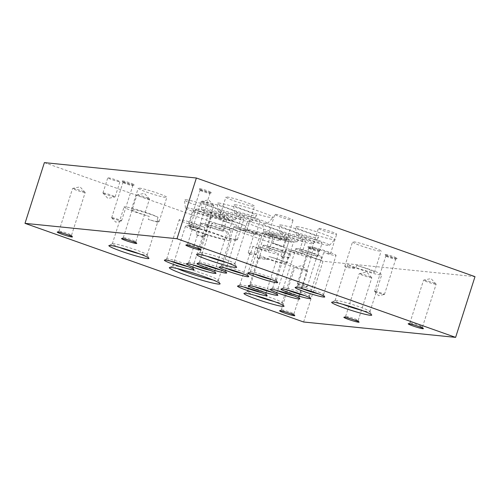 <?xml version="1.0" encoding="UTF-8"?>
<svg xmlns="http://www.w3.org/2000/svg" width="500" height="500" viewBox="0 0 500 500"><rect width="100%" height="100%" fill="white"/><g stroke="black" fill="none" stroke-linecap="round" stroke-linejoin="round"><path stroke-width="0.38" stroke-dasharray="2.5 1.88" d="M260.087 255.637L259.119 258.669L258.012 258.444L267.938 259.562L268.906 256.525A18.3 1.487 17.7 0 1 294.037 265.931A18.3 1.487 17.7 0 1 279.212 262.738A18.3 1.487 17.7 0 1 260.087 255.637A15.031 1.225 -162.3 0 0 276.012 261.262A15.031 1.225 -162.3 0 0 286.7 263.444A15.031 1.225 -162.3 0 0 268.906 256.525M254.7 295.3A18.3 1.487 17.7 0 1 247.406 291.681A18.3 1.487 17.7 0 1 247.5 291.581A18.3 1.487 17.7 0 1 248.731 291.544A18.3 1.487 17.7 0 1 267.769 296.631A18.3 1.487 17.7 0 1 282.25 302.675A18.3 1.487 17.7 0 1 282.269 302.806A18.3 1.487 17.7 0 1 274.225 301.531M247.406 291.681L258.012 258.444L257.188 257.55A15.031 1.225 17.7 0 1 257.094 257.337A15.031 1.225 17.7 0 1 258.188 257.225A15.031 1.225 17.7 0 1 267.938 259.562M347.775 264.506L346.806 267.544L355.631 268.438L356.6 265.4A18.3 1.487 17.7 0 1 381.731 274.806A18.3 1.487 17.7 0 1 366.906 271.613A18.3 1.487 17.7 0 1 347.775 264.506A15.031 1.225 -162.3 0 0 363.706 270.138A15.031 1.225 -162.3 0 0 374.394 272.312A15.031 1.225 -162.3 0 0 356.6 265.4M342.388 304.175A18.3 1.487 17.7 0 1 335.094 300.55A18.3 1.487 17.7 0 1 335.188 300.45A18.3 1.487 17.7 0 1 336.425 300.413A18.3 1.487 17.7 0 1 355.462 305.5A18.3 1.487 17.7 0 1 369.944 311.544A18.3 1.487 17.7 0 1 369.963 311.675A18.3 1.487 17.7 0 1 361.919 310.406M335.094 300.55L345.7 267.312L344.881 266.425A15.031 1.225 17.7 0 1 344.787 266.212A15.031 1.225 17.7 0 1 345.881 266.1A15.031 1.225 17.7 0 1 355.631 268.438M158.038 217.275L157.069 220.312L157.787 221.744L157.287 222.1L148.244 219.419L149.213 216.381A18.3 1.487 17.7 0 1 124.081 206.981A18.3 1.487 17.7 0 1 125.412 206.838A18.3 1.487 17.7 0 1 142.106 211.169A18.3 1.487 17.7 0 1 158.038 217.275A15.031 1.225 -162.3 0 0 144.706 212.431A15.031 1.225 -162.3 0 0 132.513 209.356A15.031 1.225 -162.3 0 0 131.419 209.469A15.031 1.225 -162.3 0 0 149.213 216.381M119.606 247.475A18.3 1.487 17.7 0 1 112.312 243.85A18.3 1.487 17.7 0 1 112.413 243.756A18.3 1.487 17.7 0 1 113.644 243.713A18.3 1.487 17.7 0 1 132.681 248.806A18.3 1.487 17.7 0 1 147.162 254.844A18.3 1.487 17.7 0 1 147.181 254.981A18.3 1.487 17.7 0 1 139.137 253.706M245.731 226.144L244.762 229.181L245.481 230.619L244.981 230.969L235.938 228.287L236.906 225.256A18.3 1.487 17.7 0 1 211.775 215.85A18.3 1.487 17.7 0 1 213.106 215.712A18.3 1.487 17.7 0 1 229.8 220.037A18.3 1.487 17.7 0 1 245.731 226.144A15.031 1.225 -162.3 0 0 232.4 221.3A15.031 1.225 -162.3 0 0 220.206 218.225A15.031 1.225 -162.3 0 0 219.112 218.337A15.031 1.225 -162.3 0 0 236.906 225.256M207.3 256.344A18.3 1.487 17.7 0 1 200.006 252.725A18.3 1.487 17.7 0 1 200.1 252.625A18.3 1.487 17.7 0 1 201.337 252.587A18.3 1.487 17.7 0 1 220.375 257.675A18.3 1.487 17.7 0 1 234.856 263.719A18.3 1.487 17.7 0 1 234.875 263.85A18.3 1.487 17.7 0 1 226.831 262.581M272.8 243.056A9.594 0.781 17.7 0 1 283.194 246.731L272.8 243.056L275.225 235.463A9.594 0.781 -162.3 0 0 269.212 234.031A9.594 0.781 -162.3 0 0 268.519 234.106A9.594 0.781 -162.3 0 0 277.419 237.769A9.594 0.781 -162.3 0 0 286.794 239.938A9.594 0.781 -162.3 0 0 285.619 239.144A13.694 1.113 17.7 0 1 288.95 241.012A13.694 1.113 17.7 0 1 275.562 237.906A13.694 1.113 17.7 0 1 262.856 232.681A13.694 1.113 17.7 0 1 263.85 232.581A13.694 1.113 17.7 0 1 275.225 235.463M275.512 214.3A9.594 0.781 17.7 0 1 285.863 217.087A9.594 0.781 17.7 0 1 293.094 220.206A9.594 0.781 17.7 0 1 283.719 218.031A9.594 0.781 17.7 0 1 274.812 214.369A9.594 0.781 17.7 0 1 275.512 214.3M283.194 246.731L285.619 239.144M323.694 252.6L321.269 260.194C317.013 259.381 313.544 258.156 310.881 256.512L313.3 248.925A13.694 1.113 17.7 0 1 309.969 247.056A13.694 1.113 17.7 0 1 310.963 246.95A13.694 1.113 17.7 0 1 325.737 250.938A13.694 1.113 17.7 0 1 336.062 255.381A13.694 1.113 17.7 0 1 323.694 252.6A9.594 0.781 -162.3 0 0 330.4 253.956A9.594 0.781 -162.3 0 0 323.169 250.844A9.594 0.781 -162.3 0 0 312.819 248.05A9.594 0.781 -162.3 0 0 312.125 248.125A9.594 0.781 -162.3 0 0 313.3 248.925M301.519 288.45A13.694 1.113 17.7 0 1 297.45 286.281A13.694 1.113 17.7 0 1 297.519 286.212A13.694 1.113 17.7 0 1 298.444 286.181A13.694 1.113 17.7 0 1 312.694 289.988A13.694 1.113 17.7 0 1 323.531 294.513A13.694 1.113 17.7 0 1 323.544 294.613A13.694 1.113 17.7 0 1 318.969 294.019M285.631 249.513L283.212 257.1L282.431 257.419L283.288 257.731L289.494 257.738L291.913 250.15A13.694 1.113 17.7 0 1 304.969 254.312A13.694 1.113 17.7 0 1 311.212 257.319A13.694 1.113 17.7 0 1 299.844 254.844A13.694 1.113 17.7 0 1 285.631 249.513A9.594 0.781 -162.3 0 0 295.625 252.913A9.594 0.781 -162.3 0 0 301.675 254.075A9.594 0.781 -162.3 0 0 291.913 250.15M276.669 290.387A13.694 1.113 17.7 0 1 272.594 288.219A13.694 1.113 17.7 0 1 272.669 288.144A13.694 1.113 17.7 0 1 273.587 288.113A13.694 1.113 17.7 0 1 287.838 291.925A13.694 1.113 17.7 0 1 298.675 296.444A13.694 1.113 17.7 0 1 298.694 296.544A13.694 1.113 17.7 0 1 294.113 295.956M252.894 246.2L250.475 253.794L249.694 254.106L250.544 254.425L256.756 254.425L259.175 246.838A13.694 1.113 17.7 0 1 272.231 251A13.694 1.113 17.7 0 1 278.475 254.006A13.694 1.113 17.7 0 1 267.106 251.531A13.694 1.113 17.7 0 1 252.894 246.2A9.594 0.781 -162.3 0 0 262.887 249.6A9.594 0.781 -162.3 0 0 268.938 250.763A9.594 0.781 -162.3 0 0 259.175 246.838M243.931 287.075A13.694 1.113 17.7 0 1 239.856 284.906A13.694 1.113 17.7 0 1 239.925 284.831A13.694 1.113 17.7 0 1 240.85 284.8A13.694 1.113 17.7 0 1 255.1 288.612A13.694 1.113 17.7 0 1 265.938 293.131A13.694 1.113 17.7 0 1 265.956 293.231A13.694 1.113 17.7 0 1 261.375 292.644M204.781 227.575L202.356 235.169L202.606 236.525L202.013 237.031L196.075 234.531L198.5 226.944A13.694 1.113 17.7 0 1 185.444 222.775A13.694 1.113 17.7 0 1 179.206 219.769A13.694 1.113 17.7 0 1 180.2 219.669A13.694 1.113 17.7 0 1 192.969 222.994A13.694 1.113 17.7 0 1 204.781 227.575A9.594 0.781 -162.3 0 0 189.438 222.938A9.594 0.781 -162.3 0 0 188.738 223.012A9.594 0.781 -162.3 0 0 198.5 226.944M170.756 261.169A13.694 1.113 17.7 0 1 166.681 259A13.694 1.113 17.7 0 1 166.756 258.925A13.694 1.113 17.7 0 1 167.681 258.894A13.694 1.113 17.7 0 1 181.925 262.706A13.694 1.113 17.7 0 1 192.763 267.225A13.694 1.113 17.7 0 1 192.781 267.325A13.694 1.113 17.7 0 1 188.206 266.737M237.519 230.888L235.094 238.481L235.344 239.838L234.75 240.344L228.812 237.844L231.238 230.256A13.694 1.113 17.7 0 1 218.181 226.088A13.694 1.113 17.7 0 1 211.944 223.081A13.694 1.113 17.7 0 1 212.938 222.981A13.694 1.113 17.7 0 1 225.706 226.306A13.694 1.113 17.7 0 1 237.519 230.888A9.594 0.781 -162.3 0 0 222.175 226.25A9.594 0.781 -162.3 0 0 221.481 226.325A9.594 0.781 -162.3 0 0 231.238 230.256M203.494 264.481A13.694 1.113 17.7 0 1 199.425 262.312A13.694 1.113 17.7 0 1 199.494 262.238A13.694 1.113 17.7 0 1 200.419 262.206A13.694 1.113 17.7 0 1 214.669 266.019A13.694 1.113 17.7 0 1 225.506 270.538A13.694 1.113 17.7 0 1 225.519 270.637A13.694 1.113 17.7 0 1 220.944 270.05M44.381 162.625L323 261.269L475 276.644M303.619 321.994L323 261.269M265.938 232.938A15.031 1.225 17.7 0 1 282.15 237.306A15.031 1.225 17.7 0 1 293.488 242.188A15.031 1.225 17.7 0 1 278.794 238.781A15.031 1.225 17.7 0 1 264.85 233.05A15.031 1.225 17.7 0 1 265.938 232.938M353.631 241.806A15.031 1.225 17.7 0 1 369.844 246.181A15.031 1.225 17.7 0 1 381.175 251.062A15.031 1.225 17.7 0 1 366.488 247.656A15.031 1.225 17.7 0 1 352.537 241.919A15.031 1.225 17.7 0 1 353.631 241.806M139.294 188.1A15.031 1.225 17.7 0 1 155.506 192.475A15.031 1.225 17.7 0 1 166.838 197.35A15.031 1.225 17.7 0 1 152.15 193.944A15.031 1.225 17.7 0 1 138.206 188.212A15.031 1.225 17.7 0 1 139.294 188.1M226.988 196.969A15.031 1.225 17.7 0 1 243.2 201.344A15.031 1.225 17.7 0 1 254.531 206.225A15.031 1.225 17.7 0 1 239.844 202.819A15.031 1.225 17.7 0 1 225.894 197.081A15.031 1.225 17.7 0 1 226.988 196.969M197.206 209.044A19.188 1.562 17.7 0 1 217.9 214.625A19.188 1.562 17.7 0 1 232.369 220.856A19.188 1.562 17.7 0 1 213.619 216.513A19.188 1.562 17.7 0 1 195.812 209.188A19.188 1.562 17.7 0 1 197.206 209.044M319.119 228.319A9.594 0.781 17.7 0 1 329.469 231.106A9.594 0.781 17.7 0 1 336.7 234.225A9.594 0.781 17.7 0 1 327.325 232.05A9.594 0.781 17.7 0 1 318.419 228.388A9.594 0.781 17.7 0 1 319.119 228.319M108.238 177.769A6.394 0.519 17.7 0 1 115.138 179.631A6.394 0.519 17.7 0 1 119.963 181.706A6.394 0.519 17.7 0 1 113.706 180.256A6.394 0.519 17.7 0 1 107.775 177.819A6.394 0.519 17.7 0 1 108.238 177.769M385.519 254.425A6.394 0.519 17.7 0 1 392.663 256.369A6.394 0.519 17.7 0 1 397.206 258.4A6.394 0.519 17.7 0 1 390.988 256.913A6.394 0.519 17.7 0 1 385.062 254.525A6.394 0.519 17.7 0 1 385.519 254.425M308.35 246.619A6.394 0.519 17.7 0 1 315.494 248.562A6.394 0.519 17.7 0 1 320.037 250.594A6.394 0.519 17.7 0 1 313.819 249.106A6.394 0.519 17.7 0 1 307.894 246.713A6.394 0.519 17.7 0 1 308.35 246.619M122.606 180.856A6.394 0.519 17.7 0 1 129.744 182.8A6.394 0.519 17.7 0 1 134.294 184.831A6.394 0.519 17.7 0 1 128.075 183.35A6.394 0.519 17.7 0 1 122.15 180.956A6.394 0.519 17.7 0 1 122.606 180.856M199.775 188.669A6.394 0.519 17.7 0 1 206.912 190.606A6.394 0.519 17.7 0 1 211.462 192.638A6.394 0.519 17.7 0 1 205.244 191.156A6.394 0.519 17.7 0 1 199.319 188.762A6.394 0.519 17.7 0 1 199.775 188.669M185.888 199.713A20.787 1.694 17.7 0 1 208.681 205.888A20.787 1.694 17.7 0 1 223.944 212.569A20.787 1.694 17.7 0 1 203.663 207.8A20.787 1.694 17.7 0 1 184.369 199.938A20.787 1.694 17.7 0 1 185.888 199.713M247.8 221.637A20.787 1.694 17.7 0 1 270.6 227.812A20.787 1.694 17.7 0 1 285.863 234.488A20.787 1.694 17.7 0 1 265.581 229.725A20.787 1.694 17.7 0 1 246.287 221.863A20.787 1.694 17.7 0 1 247.8 221.637M202.256 201.369A20.787 1.694 17.7 0 1 225.05 207.544A20.787 1.694 17.7 0 1 240.312 214.225A20.787 1.694 17.7 0 1 220.031 209.456A20.787 1.694 17.7 0 1 200.744 201.594A20.787 1.694 17.7 0 1 202.256 201.369M264.169 223.294A20.787 1.694 17.7 0 1 286.969 229.469A20.787 1.694 17.7 0 1 302.231 236.144A20.787 1.694 17.7 0 1 281.95 231.381A20.787 1.694 17.7 0 1 262.656 223.519A20.787 1.694 17.7 0 1 264.169 223.294M234.994 204.681A20.787 1.694 17.7 0 1 257.787 210.856A20.787 1.694 17.7 0 1 273.056 217.537A20.787 1.694 17.7 0 1 252.775 212.769A20.787 1.694 17.7 0 1 233.481 204.906A20.787 1.694 17.7 0 1 234.994 204.681M296.906 226.606A20.787 1.694 17.7 0 1 319.706 232.781A20.787 1.694 17.7 0 1 334.969 239.456A20.787 1.694 17.7 0 1 314.688 234.694A20.787 1.694 17.7 0 1 295.394 226.825A20.787 1.694 17.7 0 1 296.906 226.606M280.538 224.95A20.787 1.694 17.7 0 1 303.337 231.125A20.787 1.694 17.7 0 1 318.6 237.8A20.787 1.694 17.7 0 1 298.319 233.038A20.787 1.694 17.7 0 1 279.025 225.169A20.787 1.694 17.7 0 1 280.538 224.95M218.625 203.025A20.787 1.694 17.7 0 1 241.419 209.2A20.787 1.694 17.7 0 1 256.688 215.881A20.787 1.694 17.7 0 1 236.406 211.112A20.787 1.694 17.7 0 1 217.113 203.25A20.787 1.694 17.7 0 1 218.625 203.025M287.406 290.05A13.694 1.113 17.7 0 1 283.337 287.881A13.694 1.113 17.7 0 1 283.406 287.806A13.694 1.113 17.7 0 1 284.331 287.775A13.694 1.113 17.7 0 1 298.581 291.588A13.694 1.113 17.7 0 1 309.419 296.106A13.694 1.113 17.7 0 1 309.431 296.206A13.694 1.113 17.7 0 1 304.856 295.619M296.85 248.55A13.694 1.113 17.7 0 1 311.625 252.531A13.694 1.113 17.7 0 1 321.95 256.981A13.694 1.113 17.7 0 1 308.562 253.881A13.694 1.113 17.7 0 1 295.856 248.65A13.694 1.113 17.7 0 1 296.85 248.55M317.344 255.806A9.594 0.781 -162.3 0 0 318.044 255.731A9.594 0.781 -162.3 0 0 310.806 252.619A9.594 0.781 -162.3 0 0 300.462 249.825A9.594 0.781 -162.3 0 0 299.762 249.9A9.594 0.781 -162.3 0 0 307 253.012A9.594 0.781 -162.3 0 0 317.344 255.806M225.494 268.131A13.694 1.113 17.7 0 1 221.419 265.963A13.694 1.113 17.7 0 1 221.494 265.887A13.694 1.113 17.7 0 1 222.413 265.856A13.694 1.113 17.7 0 1 236.663 269.669A13.694 1.113 17.7 0 1 247.5 274.188A13.694 1.113 17.7 0 1 247.519 274.288A13.694 1.113 17.7 0 1 242.938 273.7M234.931 226.631A13.694 1.113 17.7 0 1 249.706 230.613A13.694 1.113 17.7 0 1 260.038 235.062A13.694 1.113 17.7 0 1 246.65 231.956A13.694 1.113 17.7 0 1 233.938 226.731A13.694 1.113 17.7 0 1 234.931 226.631M255.431 233.888A9.594 0.781 -162.3 0 0 256.125 233.812A9.594 0.781 -162.3 0 0 248.894 230.7A9.594 0.781 -162.3 0 0 238.544 227.906A9.594 0.781 -162.3 0 0 237.85 227.981A9.594 0.781 -162.3 0 0 245.081 231.094A9.594 0.781 -162.3 0 0 255.431 233.888M254.669 286.737A13.694 1.113 17.7 0 1 250.6 284.569A13.694 1.113 17.7 0 1 250.669 284.494A13.694 1.113 17.7 0 1 251.594 284.462A13.694 1.113 17.7 0 1 265.844 288.275A13.694 1.113 17.7 0 1 276.675 292.794A13.694 1.113 17.7 0 1 276.694 292.894A13.694 1.113 17.7 0 1 272.119 292.306M264.113 245.238A13.694 1.113 17.7 0 1 278.881 249.225A13.694 1.113 17.7 0 1 289.212 253.669A13.694 1.113 17.7 0 1 275.825 250.569A13.694 1.113 17.7 0 1 263.119 245.338A13.694 1.113 17.7 0 1 264.113 245.238M284.606 252.494A9.594 0.781 -162.3 0 0 285.306 252.419A9.594 0.781 -162.3 0 0 278.069 249.306A9.594 0.781 -162.3 0 0 267.719 246.513A9.594 0.781 -162.3 0 0 267.025 246.588A9.594 0.781 -162.3 0 0 274.262 249.7A9.594 0.781 -162.3 0 0 284.606 252.494M192.756 264.819A13.694 1.113 17.7 0 1 188.681 262.65A13.694 1.113 17.7 0 1 188.756 262.575A13.694 1.113 17.7 0 1 189.675 262.544A13.694 1.113 17.7 0 1 203.925 266.356A13.694 1.113 17.7 0 1 214.762 270.875A13.694 1.113 17.7 0 1 214.781 270.975A13.694 1.113 17.7 0 1 210.2 270.387M202.194 223.319A13.694 1.113 17.7 0 1 216.969 227.3A13.694 1.113 17.7 0 1 227.3 231.75A13.694 1.113 17.7 0 1 213.912 228.644A13.694 1.113 17.7 0 1 201.2 223.419A13.694 1.113 17.7 0 1 202.194 223.319M222.694 230.575A9.594 0.781 -162.3 0 0 223.388 230.5A9.594 0.781 -162.3 0 0 216.156 227.387A9.594 0.781 -162.3 0 0 205.806 224.594A9.594 0.781 -162.3 0 0 205.113 224.669A9.594 0.781 -162.3 0 0 212.344 227.781A9.594 0.781 -162.3 0 0 222.694 230.575M235.094 238.481A9.594 0.781 17.7 0 1 237.338 239.75A9.594 0.781 17.7 0 1 237.213 239.825A9.594 0.781 17.7 0 1 228.812 237.844M226.244 213.5A9.594 0.781 17.7 0 1 236.594 216.287A9.594 0.781 17.7 0 1 243.831 219.406A9.594 0.781 17.7 0 1 234.45 217.231A9.594 0.781 17.7 0 1 225.55 213.569A9.594 0.781 17.7 0 1 226.244 213.5M219.481 211.106A17.281 1.406 17.7 0 1 238.431 216.238A17.281 1.406 17.7 0 1 251.119 221.788A17.281 1.406 17.7 0 1 234.262 217.825A17.281 1.406 17.7 0 1 218.225 211.287A17.281 1.406 17.7 0 1 219.481 211.106M202.356 235.169A9.594 0.781 17.7 0 1 204.6 236.438A9.594 0.781 17.7 0 1 204.469 236.513A9.594 0.781 17.7 0 1 196.075 234.531M193.506 210.188A9.594 0.781 17.7 0 1 203.856 212.975A9.594 0.781 17.7 0 1 211.088 216.094A9.594 0.781 17.7 0 1 201.713 213.919A9.594 0.781 17.7 0 1 192.812 210.256A9.594 0.781 17.7 0 1 193.506 210.188M186.744 207.794A17.281 1.406 17.7 0 1 205.694 212.925A17.281 1.406 17.7 0 1 218.381 218.475A17.281 1.406 17.7 0 1 201.525 214.513A17.281 1.406 17.7 0 1 185.487 207.981A17.281 1.406 17.7 0 1 186.744 207.794M250.475 253.794A9.594 0.781 17.7 0 1 248.294 252.656A9.594 0.781 17.7 0 1 248.231 252.525A9.594 0.781 17.7 0 1 248.931 252.45A9.594 0.781 17.7 0 1 256.756 254.425M255.425 232.106A9.594 0.781 17.7 0 1 265.769 234.9A9.594 0.781 17.7 0 1 273.006 238.012A9.594 0.781 17.7 0 1 263.631 235.837A9.594 0.781 17.7 0 1 254.725 232.181A9.594 0.781 17.7 0 1 255.425 232.106M248.663 229.713A17.281 1.406 17.7 0 1 267.606 234.844A17.281 1.406 17.7 0 1 280.294 240.4A17.281 1.406 17.7 0 1 263.438 236.438A17.281 1.406 17.7 0 1 247.4 229.9A17.281 1.406 17.7 0 1 248.663 229.713M209.875 211.844A9.594 0.781 17.7 0 1 220.225 214.631A9.594 0.781 17.7 0 1 227.456 217.75A9.594 0.781 17.7 0 1 218.081 215.575A9.594 0.781 17.7 0 1 209.181 211.912A9.594 0.781 17.7 0 1 209.875 211.844M203.113 209.45A17.281 1.406 17.7 0 1 222.062 214.581A17.281 1.406 17.7 0 1 234.75 220.131A17.281 1.406 17.7 0 1 217.894 216.169A17.281 1.406 17.7 0 1 201.856 209.638A17.281 1.406 17.7 0 1 203.113 209.45M271.794 233.762A9.594 0.781 17.7 0 1 282.137 236.556A9.594 0.781 17.7 0 1 289.375 239.669A9.594 0.781 17.7 0 1 280 237.494A9.594 0.781 17.7 0 1 271.094 233.837A9.594 0.781 17.7 0 1 271.794 233.762M265.031 231.369A17.281 1.406 17.7 0 1 283.975 236.5A17.281 1.406 17.7 0 1 296.669 242.05A17.281 1.406 17.7 0 1 279.806 238.094A17.281 1.406 17.7 0 1 263.769 231.556A17.281 1.406 17.7 0 1 265.031 231.369M242.613 215.156A9.594 0.781 17.7 0 1 252.963 217.944A9.594 0.781 17.7 0 1 260.2 221.062A9.594 0.781 17.7 0 1 250.819 218.888A9.594 0.781 17.7 0 1 241.919 215.225A9.594 0.781 17.7 0 1 242.613 215.156M235.85 212.763A17.281 1.406 17.7 0 1 254.8 217.894A17.281 1.406 17.7 0 1 267.488 223.444A17.281 1.406 17.7 0 1 250.631 219.481A17.281 1.406 17.7 0 1 234.594 212.944A17.281 1.406 17.7 0 1 235.85 212.763M304.531 237.075A9.594 0.781 17.7 0 1 314.875 239.869A9.594 0.781 17.7 0 1 322.113 242.981A9.594 0.781 17.7 0 1 312.738 240.806A9.594 0.781 17.7 0 1 303.831 237.144A9.594 0.781 17.7 0 1 304.531 237.075M297.769 234.681A17.281 1.406 17.7 0 1 316.719 239.812A17.281 1.406 17.7 0 1 329.406 245.362A17.281 1.406 17.7 0 1 312.544 241.4A17.281 1.406 17.7 0 1 296.506 234.869A17.281 1.406 17.7 0 1 297.769 234.681M283.212 257.1A9.594 0.781 17.7 0 1 281.031 255.969A9.594 0.781 17.7 0 1 280.969 255.837A9.594 0.781 17.7 0 1 281.669 255.763A9.594 0.781 17.7 0 1 289.494 257.738M288.163 235.419A9.594 0.781 17.7 0 1 298.506 238.212A9.594 0.781 17.7 0 1 305.744 241.325A9.594 0.781 17.7 0 1 296.369 239.15A9.594 0.781 17.7 0 1 287.462 235.494A9.594 0.781 17.7 0 1 288.163 235.419M281.4 233.025A17.281 1.406 17.7 0 1 300.35 238.156A17.281 1.406 17.7 0 1 313.038 243.706A17.281 1.406 17.7 0 1 296.175 239.75A17.281 1.406 17.7 0 1 280.138 233.212A17.281 1.406 17.7 0 1 281.4 233.025M188.056 244.137A6.612 0.537 17.7 0 1 194.931 245.975A6.612 0.537 17.7 0 1 200.162 248.156A6.612 0.537 17.7 0 1 200.169 248.206A6.612 0.537 17.7 0 1 193.706 246.713A6.612 0.537 17.7 0 1 187.575 244.188A6.612 0.537 17.7 0 1 187.606 244.156A6.612 0.537 17.7 0 1 188.056 244.137M201.688 201.425A6.612 0.537 17.7 0 1 208.375 203.2A6.612 0.537 17.7 0 1 213.756 205.4A6.612 0.537 17.7 0 1 213.8 205.494A6.612 0.537 17.7 0 1 213.319 205.544A6.612 0.537 17.7 0 1 206.188 203.619A6.612 0.537 17.7 0 1 201.206 201.475A6.612 0.537 17.7 0 1 201.294 201.425A6.612 0.537 17.7 0 1 201.688 201.425M123.744 237.631A6.612 0.537 17.7 0 1 130.625 239.475A6.612 0.537 17.7 0 1 135.85 241.656A6.612 0.537 17.7 0 1 135.863 241.7A6.612 0.537 17.7 0 1 129.4 240.206A6.612 0.537 17.7 0 1 123.269 237.681A6.612 0.537 17.7 0 1 123.3 237.65A6.612 0.537 17.7 0 1 123.744 237.631M137.375 194.919A6.612 0.537 17.7 0 1 144.069 196.694A6.612 0.537 17.7 0 1 149.45 198.894A6.612 0.537 17.7 0 1 149.494 198.988A6.612 0.537 17.7 0 1 149.012 199.037A6.612 0.537 17.7 0 1 141.881 197.113A6.612 0.537 17.7 0 1 136.9 194.969A6.612 0.537 17.7 0 1 136.981 194.919A6.612 0.537 17.7 0 1 137.375 194.919M410.387 322.85A6.612 0.537 17.7 0 1 417.262 324.694A6.612 0.537 17.7 0 1 422.494 326.875A6.612 0.537 17.7 0 1 422.5 326.919A6.612 0.537 17.7 0 1 416.037 325.425A6.612 0.537 17.7 0 1 409.906 322.9A6.612 0.537 17.7 0 1 409.938 322.869A6.612 0.537 17.7 0 1 410.387 322.85M424.019 280.138A6.612 0.537 17.7 0 1 430.706 281.919A6.612 0.537 17.7 0 1 436.094 284.113A6.612 0.537 17.7 0 1 436.131 284.206A6.612 0.537 17.7 0 1 435.65 284.256A6.612 0.537 17.7 0 1 428.525 282.337A6.612 0.537 17.7 0 1 423.537 280.188A6.612 0.537 17.7 0 1 423.625 280.138A6.612 0.537 17.7 0 1 424.019 280.138M281.769 309.844A6.612 0.537 17.7 0 1 288.65 311.681A6.612 0.537 17.7 0 1 293.875 313.863A6.612 0.537 17.7 0 1 293.888 313.913A6.612 0.537 17.7 0 1 287.425 312.413A6.612 0.537 17.7 0 1 281.288 309.894A6.612 0.537 17.7 0 1 281.325 309.856A6.612 0.537 17.7 0 1 281.769 309.844M295.4 267.125A6.612 0.537 17.7 0 1 302.094 268.906A6.612 0.537 17.7 0 1 307.475 271.106A6.612 0.537 17.7 0 1 307.519 271.2A6.612 0.537 17.7 0 1 307.038 271.25A6.612 0.537 17.7 0 1 299.906 269.325A6.612 0.537 17.7 0 1 294.925 267.175A6.612 0.537 17.7 0 1 295.006 267.125A6.612 0.537 17.7 0 1 295.4 267.125M346.081 316.344A6.612 0.537 17.7 0 1 352.956 318.188A6.612 0.537 17.7 0 1 358.188 320.369A6.612 0.537 17.7 0 1 358.194 320.419A6.612 0.537 17.7 0 1 351.731 318.919A6.612 0.537 17.7 0 1 345.6 316.394A6.612 0.537 17.7 0 1 345.631 316.363A6.612 0.537 17.7 0 1 346.081 316.344M359.712 273.631A6.612 0.537 17.7 0 1 366.4 275.413A6.612 0.537 17.7 0 1 371.781 277.613A6.612 0.537 17.7 0 1 371.825 277.7A6.612 0.537 17.7 0 1 371.344 277.75A6.612 0.537 17.7 0 1 364.212 275.831A6.612 0.537 17.7 0 1 359.231 273.681A6.612 0.537 17.7 0 1 359.319 273.631A6.612 0.537 17.7 0 1 359.712 273.631M59.438 231.125A6.612 0.537 17.7 0 1 66.312 232.969A6.612 0.537 17.7 0 1 71.544 235.15A6.612 0.537 17.7 0 1 71.55 235.194A6.612 0.537 17.7 0 1 65.094 233.7A6.612 0.537 17.7 0 1 58.956 231.175A6.612 0.537 17.7 0 1 58.994 231.144A6.612 0.537 17.7 0 1 59.438 231.125M73.069 188.412A6.612 0.537 17.7 0 1 79.756 190.194A6.612 0.537 17.7 0 1 85.144 192.394A6.612 0.537 17.7 0 1 85.181 192.481A6.612 0.537 17.7 0 1 84.706 192.531A6.612 0.537 17.7 0 1 77.575 190.613A6.612 0.537 17.7 0 1 72.588 188.463A6.612 0.537 17.7 0 1 72.675 188.412A6.612 0.537 17.7 0 1 73.069 188.412M189.213 225.481A5.181 0.419 17.7 0 1 194.8 226.988A5.181 0.419 17.7 0 1 198.713 228.669A5.181 0.419 17.7 0 1 198.644 228.713A5.181 0.419 17.7 0 1 193.644 227.5A5.181 0.419 17.7 0 1 188.869 225.594A5.181 0.419 17.7 0 1 188.837 225.519A5.181 0.419 17.7 0 1 189.213 225.481M200.475 190.194A5.181 0.419 17.7 0 1 206.062 191.7A5.181 0.419 17.7 0 1 209.975 193.388A5.181 0.419 17.7 0 1 209.944 193.412A5.181 0.419 17.7 0 1 204.906 192.213A5.181 0.419 17.7 0 1 200.1 190.269A5.181 0.419 17.7 0 1 200.094 190.231A5.181 0.419 17.7 0 1 200.475 190.194M112.044 217.675A5.181 0.419 17.7 0 1 117.631 219.181A5.181 0.419 17.7 0 1 121.544 220.863A5.181 0.419 17.7 0 1 121.475 220.906A5.181 0.419 17.7 0 1 116.475 219.694A5.181 0.419 17.7 0 1 111.7 217.787A5.181 0.419 17.7 0 1 111.669 217.712A5.181 0.419 17.7 0 1 112.044 217.675M123.306 182.387A5.181 0.419 17.7 0 1 128.894 183.894A5.181 0.419 17.7 0 1 132.806 185.581A5.181 0.419 17.7 0 1 132.775 185.606A5.181 0.419 17.7 0 1 127.737 184.406A5.181 0.419 17.7 0 1 122.931 182.463A5.181 0.419 17.7 0 1 122.925 182.425A5.181 0.419 17.7 0 1 123.306 182.387M297.787 283.438A5.181 0.419 17.7 0 1 303.381 284.944A5.181 0.419 17.7 0 1 307.288 286.625A5.181 0.419 17.7 0 1 307.219 286.669A5.181 0.419 17.7 0 1 302.225 285.45A5.181 0.419 17.7 0 1 297.444 283.544A5.181 0.419 17.7 0 1 297.413 283.475A5.181 0.419 17.7 0 1 297.787 283.438M309.05 248.15A5.181 0.419 17.7 0 1 314.644 249.656A5.181 0.419 17.7 0 1 318.55 251.337A5.181 0.419 17.7 0 1 318.525 251.369A5.181 0.419 17.7 0 1 313.481 250.162A5.181 0.419 17.7 0 1 308.681 248.225A5.181 0.419 17.7 0 1 308.675 248.188A5.181 0.419 17.7 0 1 309.05 248.15M374.956 291.244A5.181 0.419 17.7 0 1 380.55 292.75A5.181 0.419 17.7 0 1 384.456 294.431A5.181 0.419 17.7 0 1 384.387 294.475A5.181 0.419 17.7 0 1 379.394 293.256A5.181 0.419 17.7 0 1 374.613 291.356A5.181 0.419 17.7 0 1 374.581 291.281A5.181 0.419 17.7 0 1 374.956 291.244M386.219 255.956A5.181 0.419 17.7 0 1 391.812 257.462A5.181 0.419 17.7 0 1 395.719 259.144A5.181 0.419 17.7 0 1 395.694 259.175A5.181 0.419 17.7 0 1 390.65 257.975A5.181 0.419 17.7 0 1 385.85 256.031A5.181 0.419 17.7 0 1 385.844 255.994A5.181 0.419 17.7 0 1 386.219 255.956M103.394 192.95A6.394 0.519 17.7 0 1 110.294 194.812A6.394 0.519 17.7 0 1 115.113 196.887A6.394 0.519 17.7 0 1 115.031 196.938A6.394 0.519 17.7 0 1 108.863 195.438A6.394 0.519 17.7 0 1 102.969 193.088A6.394 0.519 17.7 0 1 102.931 193A6.394 0.519 17.7 0 1 103.394 192.95M321.269 260.194A9.594 0.781 17.7 0 1 310.881 256.512M254.406 274.081A13.694 1.113 17.7 0 1 250.338 271.906A13.694 1.113 17.7 0 1 250.406 271.837A13.694 1.113 17.7 0 1 251.331 271.806A13.694 1.113 17.7 0 1 265.581 275.619A13.694 1.113 17.7 0 1 276.419 280.138A13.694 1.113 17.7 0 1 276.431 280.238A13.694 1.113 17.7 0 1 271.856 279.65M177.219 268.562A23.906 1.944 17.7 0 1 172.769 265.881A23.906 1.944 17.7 0 1 172.887 265.756A23.906 1.944 17.7 0 1 174.5 265.706A23.906 1.944 17.7 0 1 199.369 272.356A23.906 1.944 17.7 0 1 218.281 280.244A23.906 1.944 17.7 0 1 218.312 280.419A23.906 1.944 17.7 0 1 213.131 280.025M187.237 225.794A23.906 1.944 17.7 0 1 213.025 232.75A23.906 1.944 17.7 0 1 231.05 240.506A23.906 1.944 17.7 0 1 207.688 235.094A23.906 1.944 17.7 0 1 185.506 225.975A23.906 1.944 17.7 0 1 187.237 225.794M191.388 227.262A19.188 1.562 17.7 0 1 212.087 232.844A19.188 1.562 17.7 0 1 226.556 239.075A19.188 1.562 17.7 0 1 207.8 234.731A19.188 1.562 17.7 0 1 190 227.406A19.188 1.562 17.7 0 1 191.388 227.262M244.762 229.181A15.031 1.225 17.7 0 1 246.781 230.512A15.031 1.225 17.7 0 1 246.581 230.631A15.031 1.225 17.7 0 1 235.938 228.287M157.069 220.312A15.031 1.225 17.7 0 1 159.088 221.644A15.031 1.225 17.7 0 1 158.894 221.762A15.031 1.225 17.7 0 1 148.244 219.419M346.806 267.544A15.031 1.225 17.7 0 1 344.881 266.425M259.119 258.669A15.031 1.225 17.7 0 1 257.188 257.55M282.269 302.806L294.037 265.931M369.963 311.675L381.731 274.806M147.181 254.981L157.787 221.744M112.312 243.85L124.081 206.981M234.875 263.85L245.481 230.619M200.006 252.725L211.775 215.85M286.794 239.938L293.094 220.206M268.519 234.106L274.812 214.369M323.544 294.613L336.062 255.381M297.45 286.281L309.969 247.056M298.694 296.544L311.212 257.319M272.594 288.219L282.425 257.413M265.956 293.231L278.475 254.006M239.856 284.906L249.688 254.106M192.781 267.325L202.613 236.525M166.681 259L179.206 219.769M225.519 270.637L235.35 239.838M199.425 262.312L211.944 223.081M272.669 288.144L270.344 289.331M298.675 296.444L299.881 298.762M199.494 262.238L197.169 263.425M225.506 270.538L226.706 272.856M283.406 287.806L281.081 288.994M309.419 296.106L310.619 298.425M309.431 296.206L321.95 256.981M283.337 287.881L295.856 248.65M221.494 265.887L219.169 267.075M247.5 274.188L248.706 276.5M247.519 274.288L260.038 235.062M221.419 265.963L233.938 226.731M250.669 284.494L248.344 285.688M276.675 292.794L277.881 295.113M276.694 292.894L289.212 253.669M250.6 284.569L263.119 245.338M188.756 262.575L186.431 263.762M214.762 270.875L215.969 273.194M214.781 270.975L227.3 231.75M188.681 262.65L201.2 223.419M239.925 284.831L237.606 286.019M265.938 293.131L267.144 295.45M166.756 258.925L164.431 260.119M192.763 267.225L193.969 269.544M234.75 240.344L237.213 239.825M237.338 239.75L243.831 219.406M221.481 226.325L225.55 213.569M251.119 221.788L256.688 215.881M218.225 211.287L217.113 203.25M202.013 237.031L204.469 236.513M204.6 236.438L211.088 216.094M188.738 223.012L192.812 210.256M218.381 218.475L223.944 212.569M185.487 207.981L184.369 199.938M249.713 254.2L248.294 252.656M268.938 250.763L273.006 238.012M248.231 252.525L254.725 232.181M280.294 240.4L285.863 234.488M247.4 229.9L246.287 221.863M223.388 230.5L227.456 217.75M205.113 224.669L209.181 211.912M234.75 220.131L240.312 214.225M201.856 209.638L200.744 201.594M285.306 252.419L289.375 239.669M267.025 246.588L271.094 233.837M296.669 242.05L302.231 236.144M263.769 231.556L262.656 223.519M256.125 233.812L260.2 221.062M237.85 227.981L241.919 215.225M267.488 223.444L273.056 217.537M234.594 212.944L233.481 204.906M318.044 255.731L322.113 242.981M299.762 249.9L303.831 237.144M329.406 245.362L334.969 239.456M296.506 234.869L295.394 226.825M282.45 257.512L281.031 255.969M301.675 254.075L305.744 241.325M280.969 255.837L287.462 235.494M313.038 243.706L318.6 237.8M280.138 233.212L279.025 225.169M187.606 244.156L185.875 245.037M200.162 248.156L201.056 249.887M200.169 248.206L213.8 205.494M187.575 244.188L201.206 201.475M213.756 205.4L208.656 199.862L201.294 201.425M123.3 237.65L121.569 238.531M135.85 241.656L136.75 243.381M135.863 241.7L149.494 198.988M123.269 237.681L136.9 194.969M149.45 198.894L144.35 193.356L136.981 194.919M409.938 322.869L408.206 323.756M422.494 326.875L423.387 328.6M422.5 326.919L436.131 284.206M409.906 322.9L423.537 280.188M436.094 284.113L430.994 278.575L423.625 280.138M281.325 309.856L279.594 310.744M293.875 313.863L294.775 315.587M293.888 313.913L307.519 271.2M281.288 309.894L294.925 267.175M307.475 271.106L302.375 265.562L295.006 267.125M345.631 316.363L343.9 317.25M358.188 320.369L359.081 322.094M358.194 320.419L371.825 277.7M345.6 316.394L359.231 273.681M371.781 277.613L366.681 272.069L359.319 273.631M58.994 231.144L57.263 232.031M71.544 235.15L72.444 236.875M71.55 235.194L85.181 192.481M58.956 231.175L72.588 188.463M85.144 192.394L80.044 186.85L72.675 188.412M188.869 225.594L192.869 229.938L198.644 228.713M198.713 228.669L209.975 193.388M188.837 225.519L200.094 190.231M209.944 193.412L211.462 192.638M200.1 190.269L199.319 188.762M111.7 217.787L115.7 222.131L121.475 220.906M121.544 220.863L132.806 185.581M111.669 217.712L122.925 182.425M132.775 185.606L134.294 184.831M122.931 182.463L122.15 180.956M297.444 283.544L301.444 287.894L307.219 286.669M307.288 286.625L318.55 251.337M297.413 283.475L308.675 248.188M318.525 251.369L320.037 250.594M308.681 248.225L307.894 246.713M374.613 291.356L378.612 295.7L384.387 294.475M384.456 294.431L395.719 259.144M374.581 291.281L385.844 255.994M395.694 259.175L397.206 258.4M385.85 256.031L385.062 254.525M102.969 193.088L107.906 198.45L115.031 196.938M115.113 196.887L119.963 181.706M102.931 193L107.775 177.819M297.519 286.212L295.194 287.4M323.531 294.513L324.731 296.825M330.4 253.956L336.7 234.225M312.125 248.125L318.419 228.388M250.406 271.837L248.081 273.025M276.419 280.138L277.619 282.45M276.431 280.238L288.95 241.012M250.338 271.906L262.856 232.681M172.887 265.756L169.469 267.512M218.281 280.244L220.056 283.656M218.312 280.419L231.05 240.506M172.769 265.881L185.506 225.975M226.556 239.075L232.369 220.856M190 227.406L195.812 209.188M112.413 243.756L108.987 245.506M147.162 254.844L148.938 258.256M247.5 291.581L244.075 293.331M282.25 302.675L284.025 306.081M335.188 300.45L331.769 302.206M369.944 311.544L371.719 314.956M200.1 252.625L196.681 254.381M234.856 263.719L236.631 267.131M244.981 230.975L246.581 230.631M246.781 230.512L254.531 206.225M219.112 218.337L225.894 197.081M157.287 222.1L158.894 221.762M159.088 221.644L166.838 197.35M131.419 209.469L138.206 188.212M374.394 272.312L381.175 251.062M344.787 266.212L352.537 241.919M286.7 263.444L293.488 242.188M257.094 257.337L264.85 233.05"/><path stroke-width="0.75" d="M274.225 301.531A18.3 1.487 17.7 0 1 254.7 295.3M361.919 310.406A18.3 1.487 17.7 0 1 342.388 304.175M139.137 253.706A18.3 1.487 17.7 0 1 119.606 247.475M226.831 262.581A18.3 1.487 17.7 0 1 207.3 256.344M318.969 294.019A13.694 1.113 17.7 0 1 301.519 288.45M294.113 295.956A13.694 1.113 17.7 0 1 276.669 290.387M261.375 292.644A13.694 1.113 17.7 0 1 243.931 287.075M188.206 266.737A13.694 1.113 17.7 0 1 170.756 261.169M220.944 270.05A13.694 1.113 17.7 0 1 203.494 264.481M25 223.356L303.619 321.994L455.619 337.375L475 276.644L196.381 178.006L44.381 162.625L25 223.356L177 238.731L196.381 178.006M455.619 337.375L177 238.731M198.1 254.331A21.037 1.713 17.7 0 1 219.981 260.188A21.037 1.713 17.7 0 1 236.631 267.131A21.037 1.713 17.7 0 1 216.094 262.519A21.037 1.713 17.7 0 1 196.681 254.381A21.037 1.713 17.7 0 1 198.1 254.331M333.188 302.156A21.037 1.713 17.7 0 1 355.069 308.012A21.037 1.713 17.7 0 1 371.719 314.956A21.037 1.713 17.7 0 1 351.181 310.344A21.037 1.713 17.7 0 1 331.769 302.206A21.037 1.713 17.7 0 1 333.188 302.156M245.494 293.288A21.037 1.713 17.7 0 1 267.381 299.137A21.037 1.713 17.7 0 1 284.025 306.081A21.037 1.713 17.7 0 1 263.488 301.475A21.037 1.713 17.7 0 1 244.075 293.331A21.037 1.713 17.7 0 1 245.494 293.288M110.406 245.463A21.037 1.713 17.7 0 1 132.294 251.312A21.037 1.713 17.7 0 1 148.938 258.256A21.037 1.713 17.7 0 1 128.4 253.644A21.037 1.713 17.7 0 1 108.987 245.506A21.037 1.713 17.7 0 1 110.406 245.463M171.262 267.45A26.644 2.169 17.7 0 1 198.981 274.862A26.644 2.169 17.7 0 1 220.056 283.656A26.644 2.169 17.7 0 1 194.05 277.819A26.644 2.169 17.7 0 1 169.469 267.512A26.644 2.169 17.7 0 1 171.262 267.45M249.131 272.994A15.556 1.269 17.7 0 1 265.312 277.319A15.556 1.269 17.7 0 1 277.619 282.45A15.556 1.269 17.7 0 1 262.438 279.044A15.556 1.269 17.7 0 1 248.081 273.025A15.556 1.269 17.7 0 1 249.131 272.994M296.244 287.362A15.556 1.269 17.7 0 1 312.425 291.694A15.556 1.269 17.7 0 1 324.731 296.825A15.556 1.269 17.7 0 1 309.55 293.419A15.556 1.269 17.7 0 1 295.194 287.4A15.556 1.269 17.7 0 1 296.244 287.362M57.8 232.013A7.994 0.65 17.7 0 1 66.119 234.237A7.994 0.65 17.7 0 1 72.444 236.875A7.994 0.65 17.7 0 1 64.638 235.119A7.994 0.65 17.7 0 1 57.263 232.031A7.994 0.65 17.7 0 1 57.8 232.013M344.438 317.231A7.994 0.65 17.7 0 1 352.756 319.456A7.994 0.65 17.7 0 1 359.081 322.094A7.994 0.65 17.7 0 1 351.275 320.344A7.994 0.65 17.7 0 1 343.9 317.25A7.994 0.65 17.7 0 1 344.438 317.231M280.131 310.725A7.994 0.65 17.7 0 1 288.45 312.95A7.994 0.65 17.7 0 1 294.775 315.587A7.994 0.65 17.7 0 1 286.969 313.837A7.994 0.65 17.7 0 1 279.594 310.744A7.994 0.65 17.7 0 1 280.131 310.725M408.75 323.738A7.994 0.65 17.7 0 1 417.062 325.962A7.994 0.65 17.7 0 1 423.387 328.6A7.994 0.65 17.7 0 1 415.588 326.844A7.994 0.65 17.7 0 1 408.206 323.756A7.994 0.65 17.7 0 1 408.75 323.738M122.106 238.519A7.994 0.65 17.7 0 1 130.425 240.738A7.994 0.65 17.7 0 1 136.75 243.381A7.994 0.65 17.7 0 1 128.944 241.625A7.994 0.65 17.7 0 1 121.569 238.531A7.994 0.65 17.7 0 1 122.106 238.519M186.412 245.025A7.994 0.65 17.7 0 1 194.731 247.244A7.994 0.65 17.7 0 1 201.056 249.887A7.994 0.65 17.7 0 1 193.25 248.131A7.994 0.65 17.7 0 1 185.875 245.037A7.994 0.65 17.7 0 1 186.412 245.025M165.481 260.081A15.556 1.269 17.7 0 1 181.663 264.406A15.556 1.269 17.7 0 1 193.969 269.544A15.556 1.269 17.7 0 1 178.787 266.131A15.556 1.269 17.7 0 1 164.431 260.119A15.556 1.269 17.7 0 1 165.481 260.081M238.656 285.988A15.556 1.269 17.7 0 1 254.838 290.312A15.556 1.269 17.7 0 1 267.144 295.45A15.556 1.269 17.7 0 1 251.956 292.038A15.556 1.269 17.7 0 1 237.606 286.019A15.556 1.269 17.7 0 1 238.656 285.988M187.481 263.731A15.556 1.269 17.7 0 1 203.663 268.056A15.556 1.269 17.7 0 1 215.969 273.194A15.556 1.269 17.7 0 1 200.781 269.781A15.556 1.269 17.7 0 1 186.431 263.762A15.556 1.269 17.7 0 1 187.481 263.731M249.394 285.65A15.556 1.269 17.7 0 1 265.575 289.975A15.556 1.269 17.7 0 1 277.881 295.113A15.556 1.269 17.7 0 1 262.7 291.7A15.556 1.269 17.7 0 1 248.344 285.688A15.556 1.269 17.7 0 1 249.394 285.65M220.219 267.044A15.556 1.269 17.7 0 1 236.4 271.369A15.556 1.269 17.7 0 1 248.706 276.5A15.556 1.269 17.7 0 1 233.519 273.094A15.556 1.269 17.7 0 1 219.169 267.075A15.556 1.269 17.7 0 1 220.219 267.044M282.131 288.962A15.556 1.269 17.7 0 1 298.312 293.288A15.556 1.269 17.7 0 1 310.619 298.425A15.556 1.269 17.7 0 1 295.438 295.012A15.556 1.269 17.7 0 1 281.081 288.994A15.556 1.269 17.7 0 1 282.131 288.962M198.219 263.394A15.556 1.269 17.7 0 1 214.4 267.719A15.556 1.269 17.7 0 1 226.706 272.856A15.556 1.269 17.7 0 1 211.525 269.444A15.556 1.269 17.7 0 1 197.169 263.425A15.556 1.269 17.7 0 1 198.219 263.394M271.394 289.3A15.556 1.269 17.7 0 1 287.575 293.625A15.556 1.269 17.7 0 1 299.881 298.762A15.556 1.269 17.7 0 1 284.694 295.35A15.556 1.269 17.7 0 1 270.344 289.331A15.556 1.269 17.7 0 1 271.394 289.3M304.856 295.619A13.694 1.113 17.7 0 1 287.406 290.05M242.938 273.7A13.694 1.113 17.7 0 1 225.494 268.131M272.119 292.306A13.694 1.113 17.7 0 1 254.669 286.737M210.2 270.387A13.694 1.113 17.7 0 1 192.756 264.819M271.856 279.65A13.694 1.113 17.7 0 1 254.406 274.081M213.131 280.025A23.906 1.944 17.7 0 1 177.219 268.562"/></g></svg>
